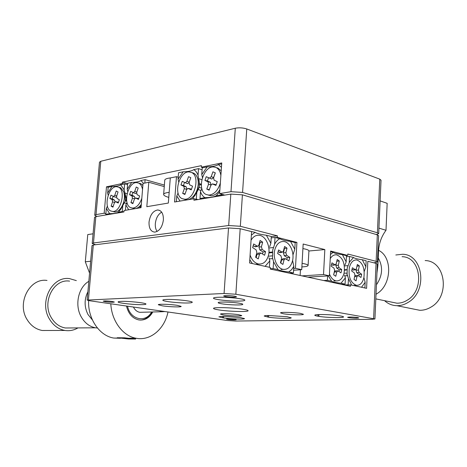 <?xml version="1.0" encoding="UTF-8"?>
<svg xmlns="http://www.w3.org/2000/svg" width="467" height="467" viewBox="0 0 467 467"><rect width="100%" height="100%" fill="white"/><g stroke="black" fill="none" stroke-linecap="round" stroke-linejoin="round"><path stroke-width="0.7" d="M94.743 215.182L99.483 162.166L100.779 161.273L96.021 214.61L104.176 213.226L105.869 213.623M96.021 214.61L94.731 215.269L97.008 216.431M104.176 213.226L106.499 186.806L108.181 187.249L111.992 186.467L107.661 193.163L108.181 187.249M106.499 186.806L122.307 183.531L124 183.992M122.307 183.531L122.424 182.153L127.66 183.578M122.424 182.153L201.411 165.645L201.3 167.174L203.028 167.717M201.3 167.174L221.755 162.942L219.613 193.618L224.744 195.101M376.25 234.51L378.684 233.646L377.406 232.794L379.776 179.141L381.031 180.233L378.684 233.57M242.571 192.427L230.984 191.686L235.292 128.232C239.139 127.509 242.963 127.754 246.763 128.962L242.571 192.427L377.406 232.794M219.613 193.618L230.984 191.686M246.763 128.962L379.776 179.141M235.292 128.232L100.779 161.273M380.12 200.892L387.161 203.326L386.005 230.289C381.434 236.495 378.941 243.447 378.521 251.141L377.879 265.834L376.945 273.125M386.005 230.289L378.924 228.118M89.565 273.096L85.303 261.794L87.761 234.568L93.073 233.809M120.422 338.295L113.755 338.055C99.535 335.901 87.708 318.733 88.625 300.567M85.303 261.794L90.621 261.246M167.997 311.991C164.588 328.931 150.479 341.114 136.16 338.26C122.99 336.147 111.601 321.062 110.807 303.784M152.762 311.974C149.405 317.934 144.788 320.59 138.915 319.948C132.593 318.523 128.448 313.882 126.481 306.037M108.204 195.218L107.661 193.163M111.992 186.467C116.668 186.368 119.57 185.767 120.702 184.675L124.648 183.858L124.134 189.911L120.702 184.675M124.134 189.911L126.207 198.136L126.055 200.962M106.33 208.346L109.628 213.664L105.811 214.3L106.33 208.346L107.433 206.099M118.338 212.199L120.965 208.994L122.815 205.445L122.296 211.533L118.338 212.199C117.223 213.133 114.316 213.623 109.628 213.664M127.129 193.601L124.882 193.011M127.567 184.652L124.648 183.858M126.551 197.582L125.798 197.383M126.534 198.218L126.207 198.136M126.732 201.131L125.506 200.822L122.815 205.445M140.316 206.922L139.283 206.665M127.386 203.676L124.047 202.836M92.215 243.441L94.556 217.278L95.84 216.63L123.948 211.936L122.296 211.533M107.451 214.686L105.811 214.3M127.742 191.528L127.176 189.31L127.689 183.233L131.717 182.404L127.176 189.31M131.717 182.404C136.562 182.293 139.633 181.663 140.917 180.507L145.097 179.649L144.817 183.07M143.497 183.333L140.917 180.507M125.395 210.308L125.856 204.908L128.647 209.759M139.452 207.938L141.209 205.696M164.378 185.084L145.097 179.649M125.856 204.908L127.006 202.48M178.698 181.943L178.05 179.252L178.546 172.761L183.169 171.809L178.05 179.252M183.169 171.809C188.475 171.663 192.001 170.94 193.729 169.632L198.533 168.64L198.043 175.3C197.086 172.644 195.644 170.753 193.729 169.632M198.043 175.3L199.502 184.529L199.391 187.506M176.333 201.709L176.771 195.93L180.058 201.079M192.468 198.983L196.788 192.398L196.298 199.105L195.772 199.199M201.82 179.632L198.819 178.733M202.094 169.749L198.533 168.64M201.289 184.202L199.38 183.642M201.306 185.06L199.502 184.529M201.738 188.183L199.105 187.419L196.788 192.398M201.114 190.431L198.026 189.544M197.979 199.572L196.298 199.105M176.771 195.93L178.061 193.011M202.427 177.495L201.744 174.57L202.234 167.881L207.138 166.871L201.744 174.57M207.138 166.871C212.672 166.713 216.419 165.943 218.369 164.559L221.685 163.876M221.446 167.367L218.369 164.559M200.495 191.744C201.464 194.459 202.941 196.426 204.92 197.658L200.004 198.487L200.495 191.744L201.732 188.878M221.358 194.12L221.3 194.908L216.18 195.772L219.747 191.692M222.987 195.399L221.3 194.908M216.18 195.772C214.23 196.946 210.477 197.576 204.92 197.658M201.686 198.954L200.004 198.487M272.897 249.547L274.619 244.259C275.979 241.597 277.731 239.74 279.867 238.684C281.601 239.81 285.15 240.715 290.515 241.404L294.794 249.238L292.949 254.97M273.148 268.595L273.563 261.736L278.023 269.652L273.148 268.595L270.265 268.805M293.434 272.985L288.746 271.969L291.583 269.698L293.819 266.289L293.434 272.985L289.674 273.23M294.794 249.238L295.173 242.595L290.515 241.404M279.867 238.684L275.028 237.452L274.619 244.259M273.411 247.557L268.829 248M275.028 237.452L271.222 237.861M272.261 252.022L268.939 252.332M272.191 252.618L268.881 252.921M272.121 255.881L268.221 256.22M273.563 261.736L272.74 258.607L269.249 258.905M288.746 271.969C283.346 271.345 279.774 270.574 278.023 269.652M292.587 260.487L293.819 266.289M269.675 246.652L270.889 243.336L266.359 235.234C260.773 234.51 256.996 233.547 255.046 232.344L251.374 235.175M249.798 259.757L252.396 263.592M265.075 266.342L269.815 260.895L269.424 267.282M270.889 243.336L271.304 236.5L266.359 235.234M255.046 232.344L249.886 231.183M249.898 231.031L249.483 231.077M268.992 257.755L269.815 260.895M347.337 267.661L349.538 262.01L353.513 257.498C354.634 258.403 357.564 259.15 362.293 259.74L365.865 266.78L364.242 271.49M348.814 284.952L348.154 284.812L348.458 278.571L351.686 285.115M361.516 287.246L365.153 282.325L364.896 287.976M365.865 266.78L366.146 260.72L362.293 259.74M353.513 257.498L349.526 256.476L349.228 262.67M348.084 265.653L344.36 265.916M349.526 256.476L346.409 256.727M346.701 269.599L344.529 269.745M346.286 270.072L344.506 270.189M346.532 273.113L344.039 273.271M348.458 278.571L347.594 275.711L344.734 275.88M347.594 275.711L346.847 273.995M348.154 284.812L344.442 284.993M363.921 277.532L365.153 282.325M345.008 264.906L346.158 261.911L342.399 254.655C337.489 254.036 334.395 253.248 333.117 252.285L330.461 254.521M328.4 275.892L331.634 281.239L327.396 280.323L323.66 280.533M327.624 275.939L327.396 280.323M345.072 284.14L340.98 283.259L345.376 277.877L345.072 284.14L341.354 284.333M346.158 261.911L346.461 255.694L342.399 254.655M333.117 252.285L330.607 251.643M340.98 283.259C336.047 282.698 332.936 282.027 331.634 281.239M344.518 275.005L345.376 277.877M163.386 219.963C163.514 213.769 161.623 210.436 157.718 209.963C153.013 210.85 150.117 214.89 149.026 222.082C148.868 228.305 150.777 231.65 154.764 232.122C159.416 231.212 162.294 227.16 163.386 219.963M161.675 212.158C158.115 214.289 156.001 218.101 155.336 223.582C155.12 226.845 155.715 229.478 157.128 231.469M373.874 262.828L377.435 262.057L376.145 261.339L347.816 254.025L347.746 255.443L330.636 251.059L329.363 275.834L323.526 274.532L324.834 249.571L303.165 244.019L301.729 269.681L295.448 268.28L296.919 242.42L277.31 237.394L277.404 235.841L240.336 226.273L228.684 225.52L230.821 194.091L242.414 194.832L377.318 234.825L378.591 235.666L377.435 261.993M95.84 216.63L93.488 242.98L228.684 225.52M123.948 211.936L124.064 210.535L141.052 207.669L143.042 183.426L148.798 182.264L146.813 206.694L168.336 203.057L170.292 177.939L176.485 176.689L174.541 202.013L194.033 198.72L193.922 200.25L230.821 194.091M346.018 255.583L347.746 255.443M307.846 277.135L329.363 275.834M301.98 275.874L323.526 274.532M308.903 250.995L324.834 249.571M293.591 270.241L301.729 269.681M293.696 268.402L295.448 268.28M295.173 242.595L296.919 242.42M275.559 237.586L277.31 237.394M271.304 236.518L277.404 235.841M93.488 242.98L92.209 243.511L95.589 244.731M194.033 198.72L197.453 199.66M176.485 176.689L178.207 177.197M148.798 182.264L164.256 186.596M222.38 316.352L218.883 316.83L223.518 317.939C230.657 319.031 244.854 319.492 244.51 318.599L240.067 317.513L222.38 316.352M319.895 314.53C316.655 314.6 314.951 314.822 314.781 315.196C314.758 315.505 315.809 315.844 317.928 316.2L318.798 316.346C326.147 317.648 343.677 318.091 343.519 316.947C343.578 316.655 342.597 316.328 340.589 315.978L339.725 315.832C333.73 314.933 327.116 314.501 319.895 314.53M240.166 301.063C243.161 300.946 244.72 300.666 244.831 300.223C245.665 298.88 226.851 296.814 217.832 297.292C214.978 297.426 213.518 297.707 213.466 298.133C212.946 299.51 231.124 301.484 240.166 301.063M188.522 302.96C190.974 302.861 192.223 302.634 192.264 302.272C192.929 301.057 174.389 299.038 166.316 299.475C163.987 299.581 162.82 299.808 162.82 300.164C162.44 301.408 180.408 303.34 188.522 302.96M142.908 304.63C144.939 304.554 145.949 304.361 145.949 304.064C146.486 302.96 128.215 300.993 120.959 301.396C119.032 301.484 118.087 301.67 118.116 301.962C117.847 303.095 135.599 304.986 142.908 304.63M268.385 315.494C265.676 315.552 264.275 315.739 264.182 316.054L268.531 317.186C275.799 318.377 291.501 318.833 291.227 317.823L287.082 316.719L268.385 315.494M357.693 317.554C352.842 316.976 349.479 316.895 347.606 317.309L348.744 317.688C353.572 318.266 356.922 318.348 358.802 317.934L357.693 317.554M234.679 296.206C228.993 295.483 225.31 295.401 223.617 295.967L225.567 296.598C231.212 297.316 234.878 297.397 236.576 296.831L234.679 296.206M112.098 301.454C107.247 300.882 104.275 300.783 103.189 301.162L105.478 301.735C110.294 302.301 113.253 302.4 114.345 302.021L112.098 301.454M234.773 319.375C230.54 318.897 227.797 318.809 226.536 319.101L227.978 319.475C232.187 319.948 234.919 320.035 236.185 319.743L234.773 319.375M239.238 303.223C232.128 301.974 217.657 301.618 218.182 302.692C218.241 303.036 219.49 303.41 221.924 303.813C229.034 305.033 243.138 305.389 242.799 304.326C242.77 303.988 241.585 303.62 239.238 303.223M300.678 313.433C294.426 312.324 280.142 311.962 280.533 312.902L283.422 313.783C289.698 314.863 303.649 315.231 303.427 314.291L300.678 313.433M238.66 314.694C232.525 313.707 220.033 313.328 220.477 314.133L223.693 314.997C229.834 315.961 242.046 316.34 241.737 315.54L238.66 314.694M177.256 305.336C170.373 304.239 157.753 303.859 158.319 304.758L162.399 305.844C169.282 306.918 181.593 307.298 181.173 306.405L177.256 305.336M243.161 309.271C233.191 307.584 212.742 307.023 213.536 308.424C213.629 308.88 215.398 309.376 218.836 309.919C228.83 311.542 248.537 312.102 248.111 310.718C248.082 310.286 246.43 309.802 243.161 309.271M240.178 228.707L235.847 294.245L374.931 318.967L372.006 319.305L235.613 321.045L227.254 320.496L90.119 300.818L87.148 300.083L224.072 293.474L228.521 227.949L240.178 228.707L251.602 231.62L249.588 262.979L270.346 267.48L270.247 269.056L350.472 286.289L350.542 284.864L366.595 288.343L367.827 261.286L376.058 263.388L377.342 264.094L374.937 318.926M235.847 294.245L224.072 293.474M345.095 285.133L350.542 284.864M87.154 300.042L92.028 245.537L93.307 245.017L228.521 227.949M127.544 306.189C130.223 319.802 145.739 323.193 151.582 312.003M151.991 311.991C149.259 316.982 145.459 319.685 140.596 320.105M133.439 307.035C134.934 310.035 137.059 311.798 139.802 312.312L142.248 312.248M164.927 311.553L162.014 311.728L159.428 310.759M87.895 291.741C84.159 299.306 84.2 306.907 88.012 314.53L92.396 319.936M48.393 330.484L42.322 330.496C35.953 329.352 30.88 325.715 27.098 319.58C16.438 303.001 29.8 277.667 47.015 280.451M77.954 327.91C73.879 330.297 69.542 331.15 64.954 330.455C58.498 329.276 53.349 325.505 49.508 319.148C38.673 301.956 52.193 275.717 69.63 278.647L76.337 280.62M97.41 328.015L95.601 327.816C89.646 326.707 84.895 323.129 81.346 317.081C74.393 305.342 78.263 287.31 88.829 281.327M70.955 327.951L65.362 327.98C59.496 326.918 54.826 323.503 51.341 317.729C41.563 302.178 53.793 278.449 69.595 281.134M376.437 284.794C382.596 275.658 383.197 266.721 378.223 257.977M425.151 260.568C445.518 260.755 450.439 296.218 431.129 307.017C427.48 309.265 423.68 310.357 419.728 310.286L413.406 309.014M395.818 254.982L402.531 254.264C423.131 254.317 427.965 290.982 408.368 302.248C404.667 304.589 400.814 305.733 396.822 305.681C392.152 305.535 388.077 303.871 384.586 300.678M378.568 250.33C392.683 256.938 391.831 284.677 377.056 293.62L376.017 294.274M402.081 256.704C420.738 256.727 425.133 289.855 407.428 300.077C404.06 302.219 400.558 303.258 396.915 303.2L391.113 302.015M170.292 177.939C166.696 178.371 164.851 179.141 164.758 180.244L163.643 194.365M169.171 192.369C165.569 192.754 163.724 193.461 163.637 194.488L163.666 194.698C164.01 195.644 165.715 196.531 168.78 197.378M308.109 265.449L308.909 250.948C308.903 250.108 306.907 249.32 302.908 248.584M301.88 266.926C304.776 266.768 306.696 266.459 307.642 265.986L308.109 265.513C308.097 264.76 306.089 264.036 302.085 263.347M250.096 255.046C251.929 260.166 254.754 263.149 258.578 264.001C263.283 264.404 266.558 261.602 268.397 255.595C270.819 247.125 265.945 236.022 259.366 235.304C255.951 234.913 253.184 236.559 251.048 240.242M264.614 255.28L265.56 251.655L262.226 249.501L261.421 246.85L262.664 242.139L260.084 240.452L258.835 245.175L257.58 246.343L253.651 243.967L252.67 247.633L256.079 249.816L256.897 252.484L255.636 257.253L258.245 258.899L259.5 254.141L260.942 252.997L264.614 255.28M262.524 253.943L263.038 251.982L265.56 251.655M256.144 257.58L257.025 254.258L258.63 252.991L260.452 252.997M255.788 246.699L254.667 246.599L253.202 245.654M263.038 251.982L259.845 249.927L258.946 246.99L260.137 242.49L259.634 242.163M260.137 242.49L262.664 242.139M272.734 249.641L272.465 258.63M274.865 249.629C272.524 257.86 277.129 268.63 283.206 269.366C287.637 269.739 290.719 266.996 292.435 261.146C294.7 252.921 290.112 242.198 283.936 241.521C279.64 241.194 276.616 243.897 274.865 249.629M288.875 260.866L289.762 257.34L286.627 255.274L285.857 252.711L287.018 248.129L284.59 246.506L283.422 251.1L282.237 252.244L278.548 249.962L277.637 253.528L280.842 255.624L281.619 258.204L280.439 262.845L282.897 264.421L284.064 259.798L285.419 258.677L288.875 260.866M286.785 259.506L287.258 257.644L289.762 257.34M280.795 263.073L281.607 259.897L283.113 258.654L284.987 258.671M280.387 252.583L278.116 251.655M287.258 257.644L284.251 255.677L283.399 252.828L284.514 248.456L284.158 248.216M284.514 248.456L287.018 248.129M329.457 274.001C331.027 277.97 333.228 280.264 336.047 280.883C339.923 281.187 342.603 278.583 344.086 273.072C345.253 263.452 342.772 257.381 336.649 254.859C334.109 254.544 331.973 255.805 330.245 258.642M340.98 272.862L341.733 269.552L338.995 267.667L338.312 265.279L339.305 260.977L337.186 259.506L336.187 263.814L335.148 264.9L331.944 262.828L331.161 266.172L333.963 268.081L334.646 270.481L333.636 274.829L335.785 276.271L336.783 271.928L337.956 270.866L340.98 272.862M338.902 271.45L339.276 269.809L341.733 269.552M333.701 274.87L334.36 271.998L335.668 270.813L337.623 270.854M333.21 265.209L331.547 264.52M339.276 269.809L336.654 268.011L335.896 265.361L336.789 261.216M336.847 261.257L339.305 260.977M347.214 267.667L347.098 275.74M349.363 267.521C348.242 276.908 350.554 282.827 356.303 285.296C359.969 285.576 362.503 283.025 363.898 277.649C364.984 268.291 362.637 262.396 356.846 259.973C353.28 259.716 350.781 262.238 349.363 267.521M360.956 277.462L361.668 274.234L359.07 272.419L358.423 270.101L359.356 265.904L357.348 264.485L356.409 268.688L355.428 269.745L352.392 267.754L351.663 271.012L354.313 272.851L354.967 275.186L354.021 279.424L356.047 280.813L356.986 276.581L358.096 275.536L360.956 277.462M358.889 276.032L359.234 274.473L361.668 274.234M354.745 276.16L355.819 275.477L357.792 275.53M353.461 270.043L352.013 269.447M356.975 266.161L359.356 265.904M359.234 274.473L356.747 272.74L356.029 270.171L356.257 269.138M208.399 195.124L211.061 195.714C214.347 195.591 217.289 193.601 219.887 189.742M221.2 170.875L218.025 168.12L216.916 167.764M220.879 175.475C220.261 171.383 218.591 168.704 215.871 167.431L213.547 166.941C202.929 166.077 196.438 190.659 206.233 194.511L208.895 195.101C214.178 194.517 218.001 190.472 220.36 182.953M215.328 172.866L212.923 171.821L211.183 176.713L209.578 178.131L206.245 176.689L204.92 180.425L207.99 181.809L208.51 184.226L206.782 189.094L209.158 190.192L210.897 185.311L212.327 183.899L215.906 185.393L217.26 181.605L214.114 180.198L213.582 177.775L215.328 172.866M214.727 184.366L216.093 184.874M208.574 177.729L207.424 180.963L210.366 182.293L210.95 184.967L209.35 189.643M209.292 189.62L206.782 189.094M207.424 180.963L204.92 180.425M215.269 172.843L213.617 177.478L211.831 179.048L210.559 178.528M128.372 338.966L135.599 339.048L124.432 337.81L117.229 337.734L128.372 338.966M128.04 338.266L121.245 338.079L129.984 338.844L131.606 338.715L128.04 338.266M130.007 338.511L129.984 338.844M124.864 338.073L124.829 338.522M195.346 193.665L197.477 190.799L198.516 184.366L198.224 181.78M184.278 199.234L186.823 199.823C190.483 199.602 193.577 197.08 196.105 192.246C197.973 188.254 198.621 184.249 198.049 180.244C197.389 176.619 195.871 174.226 193.478 173.07L192.112 172.656M182.118 198.644L184.663 199.234C194.622 199.981 200.67 175.767 191.33 172.416L189.088 171.92C179.135 171.126 172.965 194.873 182.118 198.644M190.787 177.688L188.534 176.66L186.87 181.4L185.364 182.766L182.229 181.342L180.963 184.961L183.84 186.327L184.319 188.674L182.661 193.391L184.891 194.476L186.555 189.742L187.897 188.382L191.254 189.847L192.55 186.181L189.602 184.798L189.117 182.445L190.787 177.688M190.25 188.826L191.458 189.269M185.101 193.875L182.661 193.391M184.523 182.422L183.455 185.481L186.21 186.782L186.794 189.223M183.455 185.481L180.963 184.961M189.053 182.661L187.617 183.642L186.94 183.379M132.616 208.101L134.817 208.626C137.14 208.539 139.306 207.12 141.32 204.365M142.873 185.446L140.853 183.683L139.096 183.198M142.54 189.52C141.974 186.298 140.707 184.156 138.728 183.093L136.673 182.597C128.063 181.932 122.547 203.921 130.398 207.523L132.686 208.095C136.65 207.663 139.691 204.4 141.816 198.306M138.191 188.02L136.247 187.028L134.741 191.441L133.439 192.708L130.713 191.336L129.569 194.704L132.05 196.017L132.435 198.218L130.935 202.614L132.856 203.647L134.362 199.246L135.541 197.985L138.442 199.397L139.61 195.982L137.07 194.657L136.679 192.451L138.191 188.02M135.879 198.043L138.681 198.691M133.077 202.999L130.935 202.614M132.914 192.486L132.003 195.165L134.385 196.42L134.951 198.277M132.003 195.165L129.569 194.704M136.533 193.105L135.307 193.373M125.308 201.137L125.115 196.584L124.041 192.83M112.816 211.493L114.894 212C117.217 211.895 119.365 210.372 121.332 207.43C124.345 202.205 125.15 196.992 123.743 191.785L120.702 187.746L118.846 187.255M110.586 210.921L112.775 211.493C120.906 212.106 126.119 190.373 118.589 187.185L116.61 186.689C108.49 186.059 103.201 207.389 110.586 210.921M118.052 191.978L116.225 190.997L114.777 195.288L113.545 196.514L110.971 195.159L109.868 198.44L112.208 199.73L112.559 201.872L111.123 206.145L112.932 207.161L114.374 202.882L115.495 201.662L118.227 203.052L119.354 199.736L116.96 198.428L116.604 196.28L118.052 191.978M115.798 201.715L118.484 202.293M113.154 206.502L111.123 206.145M113.137 196.344L112.278 198.878L114.526 200.109L115.063 201.843M112.278 198.878L109.868 198.44M116.452 197.01L115.454 197.173M378.521 251.141L377.92 250.977M377.879 265.834L377.272 265.682M242.414 194.832L240.336 226.273M376.145 261.339L377.318 234.825M222.741 316.352L222.642 317.811M318.015 314.595L317.928 316.2M267.749 315.511L267.655 317.052M93.307 245.017L88.415 299.808M373.623 318.512L376.058 263.388M268.636 315.488L268.531 317.186M318.897 314.554L318.798 316.346M223.629 316.346L223.518 317.939M257.025 254.258L259.5 254.141M254.667 246.599L257.054 246.162M258.946 246.99L261.421 246.85M259.845 249.927L262.226 249.501M281.607 259.897L284.064 259.798M279.377 252.478L281.747 252.069M283.399 252.828L285.857 252.711M284.251 255.677L286.627 255.274M334.36 271.998L336.783 271.928M332.393 265.098L334.734 264.742M335.896 265.361L338.312 265.279M336.654 268.011L338.995 267.667M354.64 276.633L356.986 276.581M352.708 269.932L355.037 269.599M356.029 270.171L358.423 270.101M356.747 272.74L359.07 272.419M215.147 184.453L212.765 183.975M210.95 184.967L208.51 184.226M210.366 182.293L207.99 181.809M211.551 178.972L209.321 178.061M213.617 177.478L211.183 176.713M190.688 188.907L188.318 188.452M186.707 189.374L184.319 188.674M186.21 186.782L183.84 186.327M187.343 183.566L185.212 182.731M189.234 182.112L186.87 181.4M138.244 198.457L135.909 198.061M134.56 198.79L132.435 198.218M134.385 196.42L132.05 196.017M135.407 193.426L133.369 192.696M136.825 192.019L134.741 191.441M118.163 202.118L115.845 201.738M114.584 202.404L112.559 201.872M114.526 200.109L112.208 199.73M115.507 197.202L113.504 196.508M116.756 195.819L114.777 195.288M113.755 338.055L118.904 338.102M129.569 338.201L136.16 338.26M124.473 191.155L123.983 189.427M199.514 184.704L199.462 184.237M199.333 183.064L198.983 179.906M159.883 210.512L157.718 209.963M162.014 311.728L139.802 312.312M64.954 330.455L42.322 330.496M95.601 327.816L65.362 327.98M396.822 305.681L419.728 310.286M375.818 298.886L396.915 303.2M300.444 269.768L300.123 275.477M256.395 264.176L258.578 264.001M257.58 246.343L255.256 246.798M281.023 269.523L283.206 269.366M282.237 252.244L279.92 252.67M333.887 281L336.047 280.883M335.148 264.9L332.854 265.268M354.155 285.401L356.303 285.296M355.428 269.745L353.14 270.095M211.061 195.714L208.895 195.101M209.578 178.131L211.831 179.048M135.663 338.254L135.599 339.048M195.083 195.632L194.19 195.381M197.477 190.799L196.105 192.246M186.823 199.823L184.663 199.234M185.364 182.766L187.617 183.642M134.817 208.626L132.686 208.095M133.439 192.708L135.669 193.501M121.683 207.792L121.175 207.669M122.401 206.379L121.332 207.43M114.894 212L112.775 211.493M113.545 196.514L115.763 197.278"/></g></svg>

